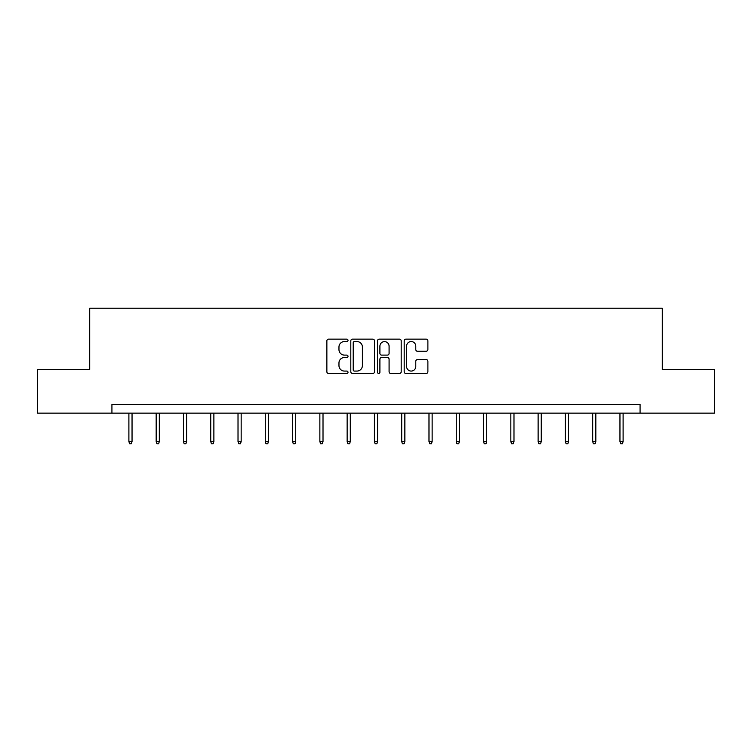 <?xml version="1.0" encoding="UTF-8"?>
<svg xmlns="http://www.w3.org/2000/svg" width="752" height="752" viewBox="0 0 752 752"><rect width="100%" height="100%" fill="white"/><g stroke="black" fill="none" stroke-linecap="round" stroke-linejoin="round"><path stroke-width="1.13" d="M348.016 340.346A1.203 1.203 0 0 0 346.822 339.143L328.577 339.143A1.72 1.72 0 0 0 326.866 340.863L326.866 371.761A1.72 1.72 0 0 0 328.577 373.471L346.822 373.471A1.203 1.203 0 0 0 348.016 372.268A1.203 1.203 0 0 0 346.822 371.074L344.454 371.074A5.49 5.49 0 0 1 338.964 365.575L338.964 363A5.49 5.49 0 0 1 344.454 357.51L346.822 357.51A1.203 1.203 0 0 0 348.016 356.307A1.203 1.203 0 0 0 346.822 355.104L344.454 355.104A5.49 5.49 0 0 1 338.964 349.614L338.964 347.039A5.49 5.49 0 0 1 344.454 341.549L346.822 341.549A1.203 1.203 0 0 0 348.016 340.346M426.168 351.24A1.72 1.72 0 0 0 427.888 349.53L427.888 340.863A1.72 1.72 0 0 0 426.168 339.143L405.911 339.143A1.72 1.72 0 0 0 404.191 340.863L404.191 371.761A1.72 1.72 0 0 0 405.911 373.471L426.168 373.471A1.72 1.72 0 0 0 427.888 371.761L427.888 361.289A1.72 1.72 0 0 0 426.168 359.569L417.501 359.569A1.72 1.72 0 0 0 415.781 361.289L415.781 366.478A4.597 4.597 0 0 1 411.194 371.074A4.597 4.597 0 0 1 406.597 366.478L406.597 346.136A4.597 4.597 0 0 1 411.194 341.549A4.597 4.597 0 0 1 415.781 346.136L415.781 349.53A1.72 1.72 0 0 0 417.501 351.24L426.168 351.24M111.926 413.149L37.6 413.149L37.6 369.42L89.714 369.42L89.714 308.217L662.286 308.217L662.286 369.42L714.4 369.42L714.4 413.149L640.074 413.149L640.074 404.397L111.926 404.397L111.926 413.149L640.074 413.149M374.496 340.863A1.72 1.72 0 0 0 372.785 339.143L352.528 339.143A1.72 1.72 0 0 0 350.808 340.863L350.808 371.761A1.72 1.72 0 0 0 352.528 373.471L372.785 373.471A1.72 1.72 0 0 0 374.496 371.761L374.496 340.863M379.215 339.143L399.472 339.143A1.72 1.72 0 0 1 401.192 340.863L401.192 371.761A1.72 1.72 0 0 1 399.472 373.471L390.805 373.471A1.72 1.72 0 0 1 389.085 371.761L389.085 359.23A1.72 1.72 0 0 0 387.374 357.51L381.621 357.51A1.72 1.72 0 0 0 379.901 359.23L379.901 372.268A1.203 1.203 0 0 1 378.707 373.471A1.203 1.203 0 0 1 377.504 372.268L377.504 340.863A1.72 1.72 0 0 1 379.215 339.143M354.418 341.549A1.203 1.203 0 0 0 353.214 342.743L353.214 369.871A1.203 1.203 0 0 0 354.418 371.074L356.899 371.074A5.49 5.49 0 0 0 362.398 365.575L362.398 347.039A5.49 5.49 0 0 0 356.899 341.549L354.418 341.549M389.085 346.221A4.597 4.597 0 0 0 384.498 341.634A4.597 4.597 0 0 0 379.901 346.221L379.901 353.393A1.72 1.72 0 0 0 381.621 355.104L387.374 355.104A1.72 1.72 0 0 0 389.085 353.393L389.085 346.221M132.042 441.509L131.337 443.783L129.588 443.783L128.893 441.509L132.042 441.509L132.042 413.149M128.893 441.509L128.893 413.149M159.321 441.509L158.616 443.783L156.867 443.783L156.172 441.509L159.321 441.509L159.321 413.149M156.172 441.509L156.172 413.149M186.599 441.509L185.904 443.783L184.155 443.783L183.45 441.509L186.599 441.509L186.599 413.149M183.45 441.509L183.45 413.149M213.878 441.509L213.183 443.783L211.434 443.783L210.739 441.509L213.878 441.509L213.878 413.149M210.739 441.509L210.739 413.149M241.166 441.509L240.461 443.783L238.713 443.783L238.017 441.509L241.166 441.509L241.166 413.149M238.017 441.509L238.017 413.149M268.445 441.509L267.75 443.783L266.001 443.783L265.296 441.509L268.445 441.509L268.445 413.149M265.296 441.509L265.296 413.149M295.724 441.509L295.028 443.783L293.28 443.783L292.584 441.509L295.724 441.509L295.724 413.149M292.584 441.509L292.584 413.149M323.012 441.509L322.307 443.783L320.559 443.783L319.863 441.509L323.012 441.509L323.012 413.149M319.863 441.509L319.863 413.149M350.291 441.509L349.595 443.783L347.847 443.783L347.142 441.509L350.291 441.509L350.291 413.149M347.142 441.509L347.142 413.149M377.57 441.509L376.874 443.783L375.126 443.783L374.43 441.509L377.57 441.509L377.57 413.149M374.43 441.509L374.43 413.149M404.858 441.509L404.153 443.783L402.405 443.783L401.709 441.509L404.858 441.509L404.858 413.149M401.709 441.509L401.709 413.149M432.137 441.509L431.441 443.783L429.693 443.783L428.988 441.509L432.137 441.509L432.137 413.149M428.988 441.509L428.988 413.149M459.416 441.509L458.72 443.783L456.972 443.783L456.276 441.509L459.416 441.509L459.416 413.149M456.276 441.509L456.276 413.149M486.704 441.509L485.999 443.783L484.25 443.783L483.555 441.509L486.704 441.509L486.704 413.149M483.555 441.509L483.555 413.149M513.983 441.509L513.287 443.783L511.539 443.783L510.834 441.509L513.983 441.509L513.983 413.149M510.834 441.509L510.834 413.149M541.261 441.509L540.566 443.783L538.817 443.783L538.122 441.509L541.261 441.509L541.261 413.149M538.122 441.509L538.122 413.149M568.55 441.509L567.845 443.783L566.096 443.783L565.401 441.509L568.55 441.509L568.55 413.149M565.401 441.509L565.401 413.149M595.828 441.509L595.133 443.783L593.384 443.783L592.679 441.509L595.828 441.509L595.828 413.149M592.679 441.509L592.679 413.149M623.107 441.509L622.412 443.783L620.663 443.783L619.958 441.509L623.107 441.509L623.107 413.149M619.958 441.509L619.958 413.149"/></g></svg>
